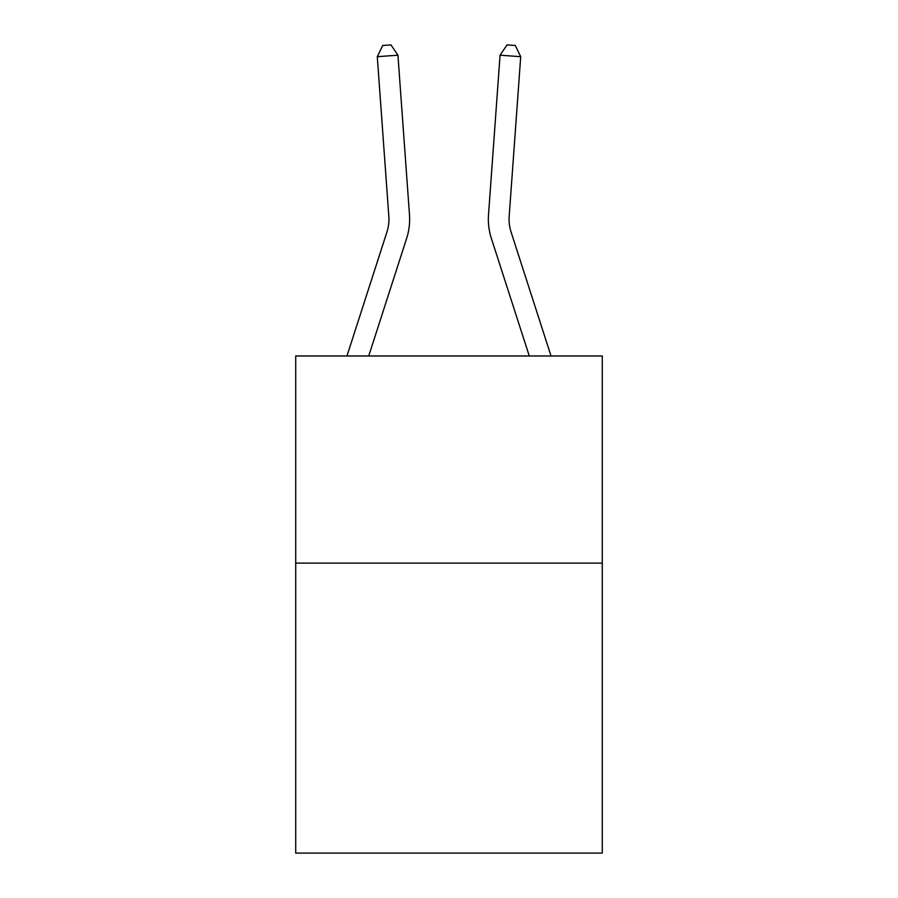 <?xml version="1.0" encoding="UTF-8"?>
<svg xmlns="http://www.w3.org/2000/svg" width="898" height="898" viewBox="0 0 898 898"><rect width="100%" height="100%" fill="white"/><g stroke="black" fill="none" stroke-linecap="round" stroke-linejoin="round"><path stroke-width="1.35" d="M602.277 563.113L602.277 853.1L295.723 853.1L295.723 355.978L602.277 355.978L602.277 563.113L295.723 563.113M388.823 216.283A41.431 41.431 -37.3 0 1 386.937 231.987L346.965 355.978L386.937 231.987A41.431 41.431 -36.4 0 0 388.823 216.283L377.283 56.686L382.705 45.495L390.967 44.9L397.937 55.193L409.488 214.79A62.142 62.142 142.7 0 1 406.648 238.34L368.73 355.978M551.035 355.978L511.063 231.987A41.431 41.431 37.3 0 1 509.177 216.283L520.717 56.686L500.063 55.193L488.512 214.79A62.142 62.142 -142.7 0 0 491.352 238.34L529.27 355.978M377.283 56.686L397.937 55.193L409.488 214.79M520.717 56.686L515.295 45.495L507.033 44.9L500.063 55.193L488.512 214.79"/></g></svg>
